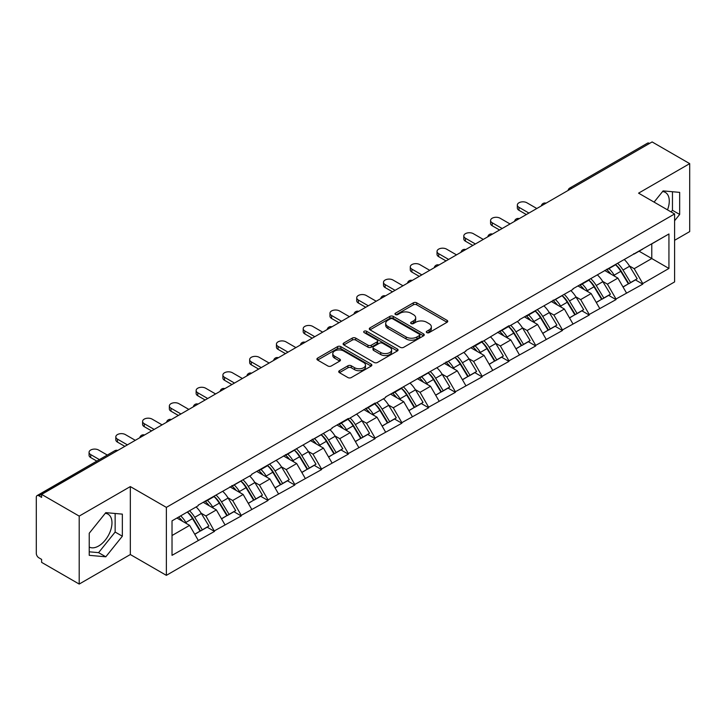 <?xml version="1.0" encoding="UTF-8"?>
<svg xmlns="http://www.w3.org/2000/svg" width="726" height="726" viewBox="0 0 726 726"><rect width="100%" height="100%" fill="white"/><g stroke="black" fill="none" stroke-linecap="round" stroke-linejoin="round"><path stroke-width="1.09" d="M426.788 332.617A1.67 0.962 0 0 0 429.148 332.617L447.044 322.28A2.378 1.379 0 0 0 447.742 321.309A2.378 1.379 0 0 0 447.044 320.338L416.733 302.833A2.378 1.379 0 0 0 413.357 302.833L395.461 313.169A1.67 0.962 0 0 0 394.98 313.85A1.67 0.962 0 0 0 395.461 314.53A1.67 0.962 0 0 0 397.821 314.53L400.144 313.196A7.623 4.401 0 0 1 410.916 313.196L413.448 314.648A7.623 4.401 0 0 1 415.68 317.761A7.623 4.401 0 0 1 413.448 320.874L411.125 322.208A1.67 0.962 0 0 0 410.644 322.889A1.67 0.962 0 0 0 411.125 323.569A1.67 0.962 0 0 0 413.484 323.569L415.798 322.235A7.623 4.401 0 0 1 426.579 322.235L429.111 323.696A7.623 4.401 0 0 1 431.344 326.809A7.623 4.401 0 0 1 429.111 329.922L426.788 331.256A1.67 0.962 0 0 0 426.307 331.936A1.67 0.962 0 0 0 426.788 332.617L426.788 331.256M89.234 547.023A18.93 10.926 120 0 0 98.582 546.025A18.93 10.926 120 0 0 110.951 529.345A18.93 10.926 120 0 0 108.047 514.171A18.93 10.926 120 0 0 105.252 513.318M662.566 191.555A18.93 10.926 -60 0 1 665.361 192.417A18.93 10.926 -60 0 1 667.484 209.85M339.423 370.705A2.378 1.379 0 0 0 338.724 371.685A2.378 1.379 0 0 0 339.423 372.656L347.926 377.565A2.378 1.379 0 0 0 351.293 377.565L371.167 366.085A2.378 1.379 0 0 0 371.866 365.114A2.378 1.379 0 0 0 371.167 364.143L340.857 346.638A2.378 1.379 0 0 0 337.49 346.638L317.616 358.118A2.378 1.379 0 0 0 316.917 359.089A2.378 1.379 0 0 0 317.616 360.06L327.889 365.995A2.378 1.379 0 0 0 331.256 365.995L339.759 361.085A2.378 1.379 0 0 0 340.458 360.114A2.378 1.379 0 0 0 339.759 359.134L334.668 356.194A6.371 3.675 0 0 1 332.798 353.598A6.371 3.675 0 0 1 336.728 350.195A6.371 3.675 0 0 1 343.679 350.994L363.635 362.519A6.371 3.675 0 0 1 365.496 365.114A6.371 3.675 0 0 1 361.566 368.518A6.371 3.675 0 0 1 354.624 367.719L351.293 365.795A2.378 1.379 0 0 0 347.926 365.795L339.423 370.705L339.423 372.656M130.326 486.583L79.198 516.104L41.618 494.406L652.12 141.933L689.7 163.631L638.571 193.152L674.599 213.961L166.363 507.383L130.326 486.583L130.326 554.537L166.363 575.346L166.363 507.383M400.307 347.318A2.378 1.379 0 0 0 403.674 347.318L423.548 335.848A2.378 1.379 0 0 0 424.247 334.877A2.378 1.379 0 0 0 423.548 333.906L393.238 316.4A2.378 1.379 0 0 0 389.862 316.4L369.988 327.871A2.378 1.379 0 0 0 369.298 328.851A2.378 1.379 0 0 0 369.988 329.822L400.307 347.318M364.851 332.98A1.67 0.962 0 0 1 366.539 333.207L397.331 350.985L377.484 362.446A2.378 1.379 0 0 1 374.117 362.446L343.806 344.941L343.806 342.999A2.378 1.379 0 0 0 343.108 343.97A2.378 1.379 0 0 0 343.806 344.941M343.806 342.999L352.31 338.089A2.378 1.379 0 0 1 355.676 338.089L367.973 345.186A2.378 1.379 0 0 0 371.34 345.186L376.985 341.928A2.378 1.379 0 0 0 377.683 340.957A2.378 1.379 0 0 0 376.985 339.986L364.18 332.59A1.67 0.962 0 0 1 363.69 331.909A1.67 0.962 0 0 1 364.724 331.02A1.67 0.962 0 0 1 366.539 331.228L397.358 349.024A2.378 1.379 0 0 1 398.057 349.996A2.378 1.379 0 0 1 397.358 350.967L397.358 349.024M166.363 575.346L674.599 281.915L674.599 213.961M187.417 511.975A16.262 9.384 -120 0 1 192.98 518.482L200.558 530.996L207.164 527.176L214.497 531.414L205.912 515.959L201.156 513.209M214.497 531.414L172.026 555.336L172.026 520.86L198.189 505.75L198.189 505.16L251.722 474.84L251.722 474.25L332.027 428.485L332.027 427.886L348.326 418.475L348.326 419.074L375.097 403.021L375.097 403.62L385.56 397.576L385.56 396.977L465.865 351.212L465.865 350.613L482.164 341.202L482.164 341.801L508.935 325.747L508.935 326.346L519.399 320.302L519.399 319.712L572.932 289.393L572.932 288.803L668.936 233.972L668.936 268.448L642.773 283.548L634.188 268.693L629.442 265.943M615.693 264.709A16.262 9.384 -120 0 1 621.256 271.215L628.834 283.73L635.441 279.909L642.773 284.147L642.773 283.548M642.773 284.147L616.002 299.003L607.426 284.147L602.671 281.398M588.922 280.163A16.262 9.384 -120 0 1 594.494 286.67L602.072 299.185L608.678 295.364L616.002 299.602L616.002 299.003M616.002 299.602L589.24 314.458L580.655 299.602L575.899 296.852M562.16 295.618A16.262 9.384 -120 0 1 567.723 302.125L575.301 314.639L581.907 310.819L589.24 315.057L589.24 314.458M589.24 315.057L562.468 329.913L553.893 315.057L549.137 312.307M535.389 311.073A16.262 9.384 -120 0 1 540.961 317.58L548.529 330.094L555.136 326.273L562.468 330.511L562.468 329.913M562.468 330.511L535.697 345.367L527.121 330.511L522.366 327.762M508.627 326.528A16.262 9.384 -120 0 1 514.189 333.034L521.767 345.54L528.374 341.728L535.697 345.957L535.697 345.367M535.697 345.957L508.935 360.822L500.359 345.957L495.604 343.216M481.855 341.982A16.262 9.384 -120 0 1 487.418 348.489L494.996 360.994L501.602 357.183L508.935 361.412L508.935 360.822M508.935 361.412L482.164 376.277L473.588 361.412L468.833 358.671M455.084 357.437A16.262 9.384 -120 0 1 460.656 363.944L468.234 376.449L474.84 372.638L482.164 376.867L482.164 376.277M482.164 376.867L455.402 391.731L446.817 376.867L442.07 374.126M428.322 372.892A16.262 9.384 -120 0 1 433.885 379.399L441.462 391.904L448.069 388.092L455.402 392.321L455.402 391.731M455.402 392.321L428.63 407.186L420.055 392.321L415.299 389.581M401.551 388.337A16.262 9.384 -120 0 1 407.123 394.853L414.7 407.359L421.307 403.547L428.63 407.776L428.63 407.186M428.63 407.776L401.868 422.641L393.283 407.776L388.528 405.035M374.788 403.792A16.262 9.384 -120 0 1 380.351 410.299L387.929 422.813L394.536 419.002L401.868 423.231L401.868 422.641M401.868 423.231L375.097 438.087L366.521 423.231L361.766 420.49M348.017 419.247A16.262 9.384 -120 0 1 353.58 425.754L361.158 438.268L367.764 434.457L375.097 438.685L375.097 438.087M375.097 438.685L348.326 453.541L339.75 438.685L334.995 435.945M321.255 434.702A16.262 9.384 -120 0 1 326.818 441.208L334.396 453.723L341.002 449.911L348.326 454.14L348.326 453.541M348.326 454.14L321.564 468.996L312.979 454.14L308.232 451.4M294.484 450.156A16.262 9.384 -120 0 1 300.047 456.663L307.624 469.178L314.231 465.366L321.564 469.595L321.564 468.996M321.564 469.595L294.792 484.451L286.216 469.595L281.461 466.845M267.712 465.611A16.262 9.384 -120 0 1 273.285 472.118L280.862 484.632L287.469 480.812L294.792 485.05L294.792 484.451M294.792 485.05L268.03 499.905L259.445 485.05L254.699 482.3M240.95 481.066A16.262 9.384 -120 0 1 246.513 487.573L254.091 500.087L260.698 496.266L268.03 500.504L268.03 499.905M268.03 500.504L241.259 515.36L232.683 500.504L227.928 497.755M214.179 496.52A16.262 9.384 -120 0 1 219.751 503.027L227.329 515.542L233.926 511.721L241.259 515.959L241.259 515.36M241.259 515.959L214.497 530.815M205.394 500.994L205.912 501.294L214.497 496.339M205.912 515.959L216.375 509.915L203.171 502.283M224.96 524.771L216.375 509.915M232.166 485.54L232.683 485.839L241.259 480.884M232.683 500.504L243.146 494.46L229.933 486.828M251.722 509.316L243.146 494.46M258.937 470.085L259.445 470.384L268.03 465.43M259.445 485.05L269.918 479.006L256.705 471.374M278.494 493.862L269.918 479.006M285.699 454.63L286.216 454.93L294.792 449.975M286.216 469.595L296.68 463.551L283.467 455.919M305.265 478.407L296.68 463.551M312.47 439.185L312.979 439.475L321.564 434.52M312.979 454.14L323.451 448.096L310.238 440.464M332.027 462.952L323.451 448.096M339.233 423.73L339.75 424.02L348.326 419.074M339.75 438.685L350.213 432.642L337 425.019M358.798 447.506L350.213 432.642M366.004 408.275L366.521 408.566L375.097 403.62M366.521 423.231L376.985 417.187L363.771 409.564M385.56 432.052L376.985 417.187M392.766 392.82L393.283 393.12L401.868 388.165M393.283 407.776L403.756 401.732L390.543 394.109M412.332 416.597L403.756 401.732M419.537 377.366L420.055 377.665L428.63 372.71M420.055 392.321L430.518 386.277L417.305 378.654M439.103 401.142L430.518 386.277M446.308 361.911L446.817 362.21L455.402 357.256M446.817 376.867L457.289 370.823L444.076 363.2M465.865 385.688L457.289 370.823M473.071 346.456L473.588 346.756L482.164 341.801M473.588 361.412L484.051 355.368L470.838 347.745M492.636 370.233L484.051 355.368M499.842 331.002L500.359 331.301L508.935 326.346M500.359 345.957L510.823 339.922L497.609 332.29M519.399 354.778L510.823 339.922M526.604 315.547L527.121 315.846L535.697 310.891M527.121 330.511L537.585 324.468L524.381 316.835M546.17 339.323L537.585 324.468M553.375 300.092L553.893 300.392L562.468 295.437M553.893 315.057L564.356 309.013L551.143 301.381M572.932 323.869L564.356 309.013M580.147 284.637L580.655 284.937L589.24 279.982M580.655 299.602L591.127 293.558L577.914 285.926M599.703 308.414L591.127 293.558M606.909 269.183L607.426 269.482L616.002 264.527M607.426 284.147L617.89 278.103L604.676 270.471M626.474 292.959L617.89 278.103M649.552 143.421L571.825 188.297M570.727 188.932A3.639 2.105 120 0 1 571.652 188.197A3.639 2.105 60 0 0 569.828 188.016L647.556 143.14A3.639 2.105 60 0 1 649.38 143.321M633.68 253.728L634.188 254.027L642.773 249.072M634.188 268.693L651.776 258.538L651.776 243.872L668.936 233.972M639.08 251.205L668.936 268.448M674.599 240.306L689.7 231.594L689.7 163.631M79.198 516.104L79.198 584.067L41.618 562.369L41.618 559.392L38.877 557.813A3.639 2.105 -120 0 1 36.3 553.348L36.3 497.283A3.639 2.105 -120 0 1 37.053 495.613A3.639 2.105 -120 0 1 38.877 495.794L41.618 497.383L41.618 494.406M79.198 584.067L130.326 554.537M172.026 535.525L189.613 525.37L176.917 518.037M198.189 540.226L189.613 525.37M620.884 271.506L621.728 271.996M594.113 286.961L594.966 287.451M567.351 302.415L568.195 302.905M540.58 317.87L541.433 318.36M513.808 333.325L514.661 333.815M487.046 348.779L487.899 349.27M460.275 364.234L461.128 364.724M433.513 379.689L434.357 380.179M406.741 395.144L407.595 395.634M379.979 410.598L380.823 411.088M353.208 426.044L354.061 426.534M326.437 441.499L327.29 441.989M299.675 456.953L300.519 457.444M272.903 472.408L273.756 472.898M246.141 487.863L246.985 488.353M219.37 503.318L220.223 503.808M192.599 518.772L193.452 519.262M674.599 220.74L679.663 214.442L679.663 192.372L663.101 190.893L654.081 202.109M122.349 514.126L105.796 512.647L89.234 533.247L89.234 555.326L105.796 556.806L122.349 536.205L122.349 514.126M427.46 332.853L429.111 331.9A7.623 4.401 0 0 0 431.344 328.787L431.344 326.809M415.68 317.761L415.68 319.739A7.623 4.401 0 0 1 413.448 322.852L411.796 323.805M447.044 320.338L447.044 322.28L416.733 304.82A2.378 1.379 0 0 0 413.357 304.82L396.133 314.766M423.548 333.906L423.548 335.848L393.238 318.378A2.378 1.379 0 0 0 389.862 318.378L370.024 329.84M419.338 335.557A1.67 0.962 0 0 0 419.828 334.877A1.67 0.962 0 0 0 419.338 334.196L392.73 318.832A1.67 0.962 0 0 0 390.37 318.832L387.929 320.239A7.623 4.401 0 0 0 385.697 323.351A7.623 4.401 0 0 0 387.929 326.464L406.115 336.964A7.623 4.401 0 0 0 416.896 336.964L419.338 335.557L419.338 337.536A1.67 0.962 0 0 0 419.828 336.855L419.828 334.877M385.697 323.351L385.697 325.339A7.623 4.401 0 0 0 387.929 328.442L387.929 326.464M419.338 337.536L416.896 338.951A7.623 4.401 0 0 1 406.115 338.951L387.929 328.442M343.834 344.959L352.31 340.067L352.31 338.089M377.683 340.957L377.683 342.935A2.378 1.379 0 0 1 376.985 343.906L371.34 347.164A2.378 1.379 0 0 1 367.973 347.164L355.676 340.067A2.378 1.379 0 0 0 352.31 340.067M380.733 352.546A6.371 3.675 0 0 0 387.675 353.344A6.371 3.675 0 0 0 391.604 349.95A6.371 3.675 0 0 0 389.735 347.346L382.711 343.289A2.378 1.379 0 0 0 379.335 343.289L373.699 346.547A2.378 1.379 0 0 0 373.001 347.518A2.378 1.379 0 0 0 373.699 348.489L380.733 352.546L380.733 354.533A6.371 3.675 0 0 0 387.675 355.332A6.371 3.675 0 0 0 391.604 351.928L391.604 349.95M373.001 347.518L373.001 349.496A2.378 1.379 0 0 0 373.699 350.467L373.699 348.489M380.733 354.533L373.699 350.467M365.496 365.114L365.496 367.102A6.371 3.675 0 0 1 361.566 370.496A6.371 3.675 0 0 1 354.624 369.697L351.293 367.783A2.378 1.379 0 0 0 347.926 367.783L339.45 372.674M332.798 353.598L332.798 355.577A6.371 3.675 0 0 0 334.668 358.181L334.668 356.194M339.732 361.103L334.668 358.181M371.14 366.104L340.857 348.625A2.378 1.379 0 0 0 337.49 348.625L317.643 360.078M671.123 211.947L672.457 210.286L672.457 191.728M672.457 210.286L679.663 214.442M89.234 551.805L98.582 552.649L115.144 532.049L115.144 513.482M115.144 532.049L122.349 536.205M98.582 552.649L105.796 556.806M518.972 207.318L518.972 210.295A5.581 3.222 180 0 1 517.339 208.017L517.339 205.041A5.581 3.222 0 0 0 518.972 207.318L528.927 213.063M536.813 208.507L526.867 202.763A5.581 3.222 0 0 0 520.778 202.064A5.581 3.222 0 0 0 517.339 205.041M624.405 259.681A19.901 11.489 60 0 1 629.614 266.242L623.008 270.054A19.901 11.489 -120 0 0 617.799 263.493M623.008 270.054L630.585 282.559L637.192 278.748L629.614 266.242M628.834 283.73L630.585 282.559M635.441 279.909L637.192 278.748M606.419 269.464A16.262 9.384 60 0 1 610.902 274.065M608.96 268.593A19.901 11.489 60 0 1 614.178 275.154L614.922 276.388M623.062 287.06L628.362 283.848L620.784 271.342A19.901 11.489 -120 0 0 615.566 264.781M628.362 283.848L622.999 286.942M518.972 210.295L526.35 214.551M492.201 222.773L492.201 225.75A5.581 3.222 180 0 1 490.567 223.472L490.567 220.495A5.581 3.222 0 0 0 492.201 222.773L502.156 228.518M510.051 223.962L500.096 218.217A5.581 3.222 0 0 0 494.016 217.519A5.581 3.222 0 0 0 490.567 220.495M597.634 275.136A19.901 11.489 60 0 1 602.852 281.688L596.246 285.509A19.901 11.489 -120 0 0 591.028 278.947M596.246 285.509L603.823 298.014L610.43 294.202L602.852 281.688M602.072 299.185L603.823 298.014M608.678 295.364L610.43 294.202M579.657 284.919A16.262 9.384 60 0 1 584.14 289.52M582.188 284.048A19.901 11.489 60 0 1 587.407 290.609L588.151 291.843M596.3 302.515L601.591 299.303L594.013 286.797A19.901 11.489 -120 0 0 588.795 280.236M601.591 299.303L596.227 302.397M492.201 225.75L499.579 230.006M465.439 238.228L465.439 241.204A5.581 3.222 180 0 1 463.805 238.918L463.805 235.95A5.581 3.222 0 0 0 465.439 238.228L475.385 243.972M483.28 239.417L473.334 233.672A5.581 3.222 0 0 0 467.245 232.973A5.581 3.222 0 0 0 463.805 235.95M570.872 290.591A19.901 11.489 60 0 1 576.081 297.143L569.474 300.963A19.901 11.489 -120 0 0 564.265 294.402M569.474 300.963L577.052 313.469L583.659 309.657L576.081 297.143M575.301 314.639L577.052 313.469M581.907 310.819L583.659 309.657M552.885 300.373A16.262 9.384 60 0 1 557.368 304.974M555.426 299.502A19.901 11.489 60 0 1 560.635 306.063L561.389 307.298M569.529 317.97L574.82 314.757L567.242 302.252A19.901 11.489 -120 0 0 562.033 295.691M574.82 314.757L569.465 317.852M465.439 241.204L472.817 245.461M438.667 253.683L438.667 256.65A5.581 3.222 180 0 1 437.034 254.372L437.034 251.405A5.581 3.222 0 0 0 438.667 253.683L448.623 259.427M456.518 254.871L446.563 249.127A5.581 3.222 0 0 0 440.482 248.428A5.581 3.222 0 0 0 437.034 251.405M544.101 306.045A19.901 11.489 60 0 1 549.319 312.597L542.712 316.418A19.901 11.489 -120 0 0 537.494 309.857M542.712 316.418L550.29 328.923L556.896 325.112L549.319 312.597M548.529 330.094L550.29 328.923M555.136 326.273L556.896 325.112M526.114 315.828A16.262 9.384 60 0 1 530.606 320.429M528.655 314.957A19.901 11.489 60 0 1 533.873 321.518L534.617 322.752M542.758 333.425L548.057 330.212L540.48 317.698A19.901 11.489 -120 0 0 535.262 311.145M548.057 330.212L542.694 333.307M438.667 256.65L446.045 260.915M411.905 269.137L411.905 272.105A5.581 3.222 180 0 1 410.272 269.827L410.272 266.859A5.581 3.222 0 0 0 411.905 269.137L421.851 274.882M429.747 270.326L419.791 264.582A5.581 3.222 0 0 0 413.711 263.883A5.581 3.222 0 0 0 410.272 266.859M517.329 321.5A19.901 11.489 60 0 1 522.548 328.052L515.941 331.873A19.901 11.489 -120 0 0 510.723 325.312M515.941 331.873L523.519 344.378L530.125 340.567L522.548 328.052M521.767 345.54L523.519 344.378M528.374 341.728L530.125 340.567M499.352 331.283A16.262 9.384 60 0 1 503.835 335.884M501.893 330.412A19.901 11.489 60 0 1 507.102 336.973L507.855 338.207M515.995 348.879L521.286 345.667L513.709 333.152A19.901 11.489 -120 0 0 508.499 326.6M521.286 345.667L515.932 348.761M411.905 272.105L419.283 276.37M385.134 284.592L385.134 287.56A5.581 3.222 180 0 1 383.5 285.282L383.5 282.314A5.581 3.222 0 0 0 385.134 284.592L395.089 290.336M402.975 285.781L393.029 280.036A5.581 3.222 0 0 0 386.949 279.338A5.581 3.222 0 0 0 383.5 282.314M490.567 336.955A19.901 11.489 60 0 1 495.776 343.507L489.17 347.318A19.901 11.489 -120 0 0 483.961 340.766M489.17 347.318L496.747 359.833L503.354 356.021L495.776 343.507M494.996 360.994L496.747 359.833M501.602 357.183L503.354 356.021M472.581 346.738A16.262 9.384 60 0 1 477.064 351.339M475.122 345.866A19.901 11.489 60 0 1 480.34 352.428L481.084 353.662M489.224 364.334L494.524 361.121L486.946 348.607A19.901 11.489 -120 0 0 481.728 342.055M494.524 361.121L489.161 364.216M385.134 287.56L392.512 291.825M358.363 300.047L358.363 303.014A5.581 3.222 180 0 1 356.729 300.736L356.729 297.769A5.581 3.222 0 0 0 358.363 300.047L368.318 305.791M376.213 301.236L366.258 295.491A5.581 3.222 0 0 0 360.178 294.792A5.581 3.222 0 0 0 356.729 297.769M463.796 352.4A19.901 11.489 60 0 1 469.014 358.962L462.408 362.773A19.901 11.489 -120 0 0 457.189 356.221M462.408 362.773L469.985 375.288L476.592 371.476L469.014 358.962M468.234 376.449L469.985 375.288M474.84 372.638L476.592 371.476M445.818 362.192A16.262 9.384 60 0 1 450.301 366.793M448.359 361.321A19.901 11.489 60 0 1 453.568 367.882L454.313 369.107M462.462 379.789L467.753 376.576L460.175 364.062A19.901 11.489 -120 0 0 454.957 357.51M467.753 376.576L462.389 379.671M358.363 303.014L365.741 307.279M331.6 315.501L331.6 318.469A5.581 3.222 180 0 1 329.967 316.191L329.967 313.224A5.581 3.222 0 0 0 331.6 315.501L341.556 321.246M349.442 316.69L339.496 310.946A5.581 3.222 0 0 0 333.406 310.247A5.581 3.222 0 0 0 329.967 313.224M437.034 367.855A19.901 11.489 60 0 1 442.243 374.416L435.636 378.228A19.901 11.489 -120 0 0 430.427 371.676M435.636 378.228L443.214 390.742L449.821 386.931L442.243 374.416M441.462 391.904L443.214 390.742M448.069 388.092L449.821 386.931M419.047 377.647A16.262 9.384 60 0 1 423.53 382.248M421.588 376.776A19.901 11.489 60 0 1 426.806 383.328L427.55 384.562M435.691 395.234L440.981 392.031L433.413 379.516A19.901 11.489 -120 0 0 428.195 372.964M440.981 392.031L435.627 395.125M331.6 318.469L338.978 322.734M304.829 330.956L304.829 333.924A5.581 3.222 180 0 1 303.196 331.646L303.196 328.678A5.581 3.222 0 0 0 304.829 330.956L314.785 336.701M322.68 332.145L312.725 326.391A5.581 3.222 0 0 0 306.644 325.693A5.581 3.222 0 0 0 303.196 328.678M410.263 383.31A19.901 11.489 60 0 1 415.481 389.871L408.874 393.683A19.901 11.489 -120 0 0 403.656 387.13M408.874 393.683L416.452 406.197L423.058 402.385L415.481 389.871M414.7 407.359L416.452 406.197M421.307 403.547L423.058 402.385M392.285 393.102A16.262 9.384 60 0 1 396.768 397.703M394.817 392.231A19.901 11.489 60 0 1 400.035 398.783L400.779 400.017M408.92 410.689L414.219 407.486L406.642 394.971A19.901 11.489 -120 0 0 401.424 388.419M414.219 407.486L408.856 410.58M304.829 333.924L312.207 338.18M278.067 346.411L278.067 349.378A5.581 3.222 180 0 1 276.434 347.101L276.434 344.124A5.581 3.222 0 0 0 278.067 346.411L288.013 352.155M295.909 347.6L285.962 341.846A5.581 3.222 0 0 0 279.873 341.147A5.581 3.222 0 0 0 276.434 344.124M383.491 398.765A19.901 11.489 60 0 1 388.709 405.326L382.103 409.137A19.901 11.489 -120 0 0 376.894 402.585M382.103 409.137L389.68 421.652L396.287 417.831L388.709 405.326M387.929 422.813L389.68 421.652M394.536 419.002L396.287 417.831M365.514 408.556A16.262 9.384 60 0 1 369.997 413.158M368.055 407.685A19.901 11.489 60 0 1 373.264 414.237L374.017 415.472M382.157 426.144L387.448 422.94L379.87 410.426A19.901 11.489 -120 0 0 374.661 403.865M387.448 422.94L382.094 426.035M278.067 349.378L285.445 353.635M251.296 361.857L251.296 364.833A5.581 3.222 180 0 1 249.662 362.555L249.662 359.579A5.581 3.222 0 0 0 251.296 361.857L261.251 367.61M269.146 363.045L259.191 357.301A5.581 3.222 0 0 0 253.111 356.602A5.581 3.222 0 0 0 249.662 359.579M356.729 414.219A19.901 11.489 60 0 1 361.947 420.781L355.341 424.592A19.901 11.489 -120 0 0 350.123 418.031M355.341 424.592L362.918 437.106L369.516 433.286L361.947 420.781M361.158 438.268L362.918 437.106M367.764 434.457L369.516 433.286M338.743 424.011A16.262 9.384 60 0 1 343.235 428.612M341.284 423.14A19.901 11.489 60 0 1 346.502 429.692L347.246 430.926M355.386 441.599L360.686 438.395L353.108 425.881A19.901 11.489 -120 0 0 347.89 419.319M360.686 438.395L355.323 441.49M251.296 364.833L258.674 369.089M224.534 377.311L224.534 380.288A5.581 3.222 180 0 1 222.891 378.01L222.891 375.033A5.581 3.222 0 0 0 224.534 377.311L234.48 383.056M242.375 378.5L232.42 372.756A5.581 3.222 0 0 0 226.34 372.057A5.581 3.222 0 0 0 222.891 375.033M329.958 429.674A19.901 11.489 60 0 1 335.176 436.235L328.569 440.047A19.901 11.489 -120 0 0 323.351 433.486M328.569 440.047L336.147 452.561L342.754 448.741L335.176 436.235M334.396 453.723L336.147 452.561M341.002 449.911L342.754 448.741M311.98 439.466A16.262 9.384 60 0 1 316.463 444.067M314.521 438.595A19.901 11.489 60 0 1 319.73 445.147L320.484 446.381M328.624 457.053L333.915 453.841L326.337 441.335A19.901 11.489 -120 0 0 321.128 434.774M333.915 453.841L328.551 456.944M224.534 380.288L231.912 384.544M197.762 392.766L197.762 395.743A5.581 3.222 180 0 1 196.129 393.465L196.129 390.488A5.581 3.222 0 0 0 197.762 392.766L207.718 398.51M215.604 393.955L205.658 388.21A5.581 3.222 0 0 0 199.577 387.512A5.581 3.222 0 0 0 196.129 390.488M303.196 445.129A19.901 11.489 60 0 1 308.405 451.69L301.798 455.501A19.901 11.489 -120 0 0 296.589 448.94M301.798 455.501L309.376 468.016L315.982 464.195L308.405 451.69M307.624 469.178L309.376 468.016M314.231 465.366L315.982 464.195M285.209 454.921A16.262 9.384 60 0 1 289.692 459.513M287.75 454.049A19.901 11.489 60 0 1 292.968 460.602L293.712 461.836M301.853 472.508L307.152 469.295L299.575 456.79A19.901 11.489 -120 0 0 294.357 450.229M307.152 469.295L301.789 472.39M197.762 395.743L205.14 399.999M170.991 408.221L170.991 411.197A5.581 3.222 180 0 1 169.358 408.92L169.358 405.943A5.581 3.222 0 0 0 170.991 408.221L180.946 413.965M188.842 409.41L178.886 403.665A5.581 3.222 0 0 0 172.806 402.966A5.581 3.222 0 0 0 169.358 405.943M276.425 460.583A19.901 11.489 60 0 1 281.643 467.145L275.036 470.956A19.901 11.489 -120 0 0 269.818 464.395M275.036 470.956L282.614 483.462L289.22 479.65L281.643 467.145M280.862 484.632L282.614 483.462M287.469 480.812L289.22 479.65M258.447 470.375A16.262 9.384 60 0 1 262.93 474.967M260.988 469.495A19.901 11.489 60 0 1 266.197 476.056L266.941 477.291M275.09 487.963L280.381 484.75L272.804 472.245A19.901 11.489 -120 0 0 267.585 465.684M280.381 484.75L275.018 487.845M170.991 411.197L178.369 415.454M144.229 423.675L144.229 426.652A5.581 3.222 180 0 1 142.595 424.374L142.595 421.398A5.581 3.222 0 0 0 144.229 423.675L154.175 429.42M162.07 424.864L152.124 419.12A5.581 3.222 0 0 0 146.035 418.421A5.581 3.222 0 0 0 142.595 421.398M249.662 476.038A19.901 11.489 60 0 1 254.871 482.59L248.265 486.411A19.901 11.489 -120 0 0 243.056 479.85M248.265 486.411L255.842 498.916L262.449 495.105L254.871 482.59M254.091 500.087L255.842 498.916M260.698 496.266L262.449 495.105M231.676 485.821A16.262 9.384 60 0 1 236.159 490.422M234.217 484.95A19.901 11.489 60 0 1 239.435 491.511L240.179 492.745M248.319 503.417L253.61 500.205L246.032 487.7A19.901 11.489 -120 0 0 240.823 481.138M253.61 500.205L248.256 503.3M144.229 426.652L151.607 430.908M117.458 439.13L117.458 442.107A5.581 3.222 180 0 1 115.824 439.829L115.824 436.852A5.581 3.222 0 0 0 117.458 439.13L127.413 444.875M135.308 440.319L125.353 434.575A5.581 3.222 0 0 0 119.273 433.876A5.581 3.222 0 0 0 115.824 436.852M222.891 491.493A19.901 11.489 60 0 1 228.109 498.045L221.503 501.866A19.901 11.489 -120 0 0 216.284 495.304M221.503 501.866L229.08 514.371L235.687 510.56L228.109 498.045M227.329 515.542L229.08 514.371M233.926 511.721L235.687 510.56M204.904 501.276A16.262 9.384 60 0 1 209.397 505.877M207.445 500.405A19.901 11.489 60 0 1 212.664 506.966L213.408 508.2M221.548 518.872L226.848 515.66L219.27 503.154A19.901 11.489 -120 0 0 214.052 496.593M226.848 515.66L221.484 518.754M117.458 442.107L124.836 446.363M90.696 454.585L90.696 457.552A5.581 3.222 180 0 1 89.062 455.275L89.062 452.307A5.581 3.222 0 0 0 90.696 454.585L99.408 459.612M107.303 455.057L98.582 450.029A5.581 3.222 0 0 0 92.501 449.33A5.581 3.222 0 0 0 89.062 452.307M196.12 506.948A19.901 11.489 60 0 1 201.338 513.5L194.731 517.32A19.901 11.489 -120 0 0 189.513 510.759M194.731 517.32L202.309 529.826L208.916 526.014L201.338 513.5M200.558 530.996L202.309 529.826M207.164 527.176L208.916 526.014M178.578 517.075A16.262 9.384 60 0 1 182.625 521.332M180.683 515.859A19.901 11.489 60 0 1 185.892 522.421L186.646 523.655M194.786 534.327L200.077 531.114L192.499 518.609A19.901 11.489 -120 0 0 187.29 512.048M200.077 531.114L194.722 534.209M90.696 457.552L96.83 461.101M116.777 451.018L38.877 495.794M117.53 450.583A3.639 2.105 -60 0 0 116.605 450.919A3.639 2.105 -120 0 0 114.781 450.737L37.053 495.613M543.955 204.387A3.639 2.105 120 0 1 544.881 203.652A3.639 2.105 -60 0 1 545.807 203.316M517.193 219.842A3.639 2.105 120 0 1 518.11 219.107A3.639 2.105 -60 0 1 519.036 218.771M490.422 235.297A3.639 2.105 120 0 1 491.348 234.562A3.639 2.105 -60 0 1 492.273 234.226M463.651 250.751A3.639 2.105 120 0 1 464.576 250.016A3.639 2.105 -60 0 1 465.502 249.68M436.889 266.206A3.639 2.105 120 0 1 437.814 265.471A3.639 2.105 -60 0 1 438.74 265.135M410.117 281.661A3.639 2.105 120 0 1 411.043 280.926A3.639 2.105 -60 0 1 411.969 280.59M383.355 297.106A3.639 2.105 120 0 1 384.281 296.38A3.639 2.105 -60 0 1 385.197 296.045M356.584 312.561A3.639 2.105 120 0 1 357.51 311.835A3.639 2.105 -60 0 1 358.435 311.499M329.822 328.016A3.639 2.105 120 0 1 330.738 327.29A3.639 2.105 -60 0 1 331.664 326.954M303.051 343.471A3.639 2.105 120 0 1 303.976 342.745A3.639 2.105 -60 0 1 304.902 342.409M276.279 358.925A3.639 2.105 120 0 1 277.205 358.199A3.639 2.105 -60 0 1 278.131 357.864M249.517 374.38A3.639 2.105 120 0 1 250.443 373.645A3.639 2.105 -60 0 1 251.359 373.309M222.746 389.835A3.639 2.105 120 0 1 223.672 389.1A3.639 2.105 -60 0 1 224.597 388.764M195.984 405.29A3.639 2.105 120 0 1 196.9 404.554A3.639 2.105 -60 0 1 197.826 404.219M169.212 420.744A3.639 2.105 120 0 1 170.138 420.009A3.639 2.105 -60 0 1 171.064 419.673M142.45 436.199A3.639 2.105 120 0 1 143.367 435.464A3.639 2.105 -60 0 1 144.292 435.128M429.111 331.9L429.111 329.922M411.125 323.569L411.125 322.208M413.448 322.852L413.448 320.874M395.461 314.53L395.461 313.169M413.357 304.82L413.357 302.833M416.733 304.82L416.733 302.833M369.988 329.822L369.988 327.871M389.862 318.378L389.862 316.4M393.238 318.378L393.238 316.4M406.115 338.951L406.115 336.964M416.896 338.951L416.896 336.964M355.676 340.067L355.676 338.089M367.973 347.164L367.973 345.186M371.34 347.164L371.34 345.186M376.985 343.906L376.985 341.928M366.539 333.207L366.539 331.228M347.926 367.783L347.926 365.795M351.293 367.783L351.293 365.795M354.624 369.697L354.624 367.719M339.759 361.085L339.759 359.134M317.616 360.06L317.616 358.118M337.49 348.625L337.49 346.638M340.857 348.625L340.857 346.638M371.167 366.085L371.167 364.143M620.784 271.342L614.178 275.154M594.013 286.797L587.407 290.609M567.242 302.252L560.635 306.063M540.48 317.698L533.873 321.518M513.709 333.152L507.102 336.973M486.946 348.607L480.34 352.428M460.175 364.062L453.568 367.882M433.413 379.516L426.806 383.328M406.642 394.971L400.035 398.783M379.87 410.426L373.264 414.237M353.108 425.881L346.502 429.692M326.337 441.335L319.73 445.147M299.575 456.79L292.968 460.602M272.804 472.245L266.197 476.056M246.032 487.7L239.435 491.511M219.27 503.154L212.664 506.966M192.499 518.609L185.892 522.421M569.828 188.016A3.639 3.639 0 0 0 568.077 190.457M546.052 203.18A3.639 3.639 0 0 0 541.315 205.912M519.281 218.635A3.639 3.639 0 0 0 514.543 221.366M492.509 234.09A3.639 3.639 0 0 0 487.781 236.821M465.747 249.544A3.639 3.639 0 0 0 461.01 252.276M438.976 264.999A3.639 3.639 0 0 0 434.239 267.731M412.214 280.445A3.639 3.639 0 0 0 407.477 283.185M385.442 295.899A3.639 3.639 0 0 0 380.705 298.64M358.68 311.354A3.639 3.639 0 0 0 353.943 314.095M331.909 326.809A3.639 3.639 0 0 0 327.172 329.55M305.138 342.264A3.639 3.639 0 0 0 300.401 344.995M278.376 357.718A3.639 3.639 0 0 0 273.638 360.45M251.604 373.173A3.639 3.639 0 0 0 246.867 375.905M224.842 388.628A3.639 3.639 0 0 0 220.105 391.359M198.071 404.083A3.639 3.639 0 0 0 193.334 406.814M171.309 419.537A3.639 3.639 0 0 0 166.572 422.269M144.538 434.992A3.639 3.639 0 0 0 139.8 437.724M117.766 450.447A3.639 3.639 0 0 0 114.781 450.737"/></g></svg>
